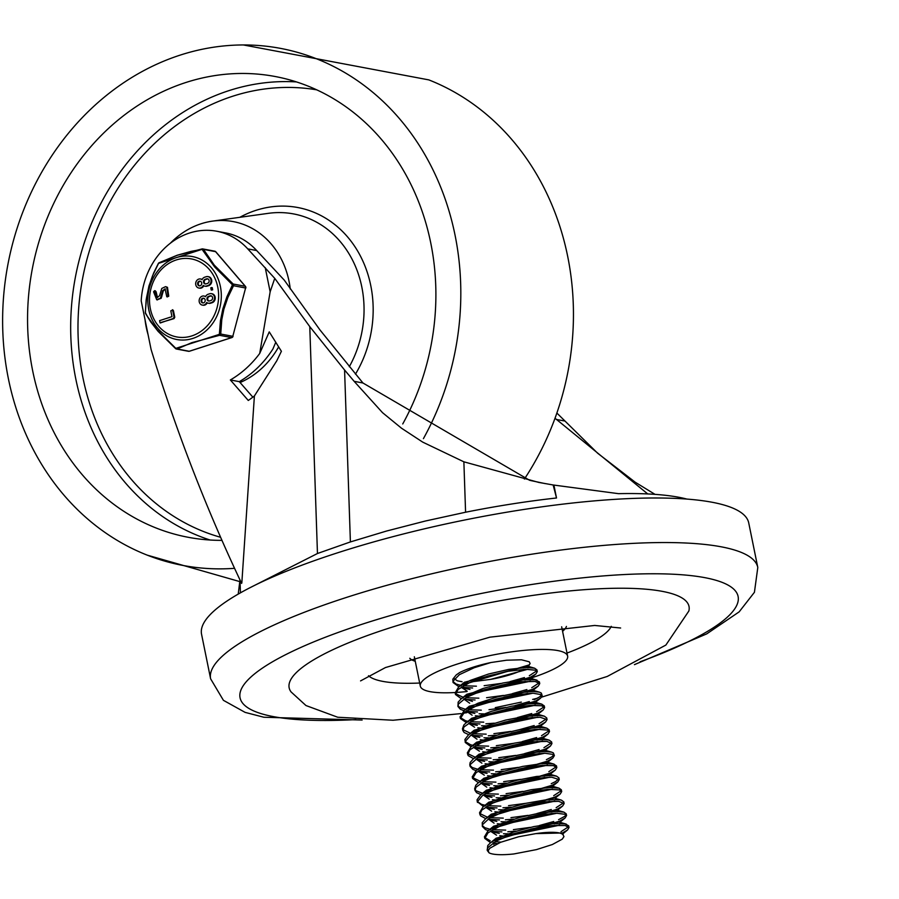 <?xml version="1.0" encoding="UTF-8"?>
<svg xmlns="http://www.w3.org/2000/svg" width="899" height="899" viewBox="0 0 899 899"><rect width="100%" height="100%" fill="white"/><g stroke="black" fill="none" stroke-linecap="round" stroke-linejoin="round"><path stroke-width="1.35" d="M455.108 692.522A75.168 16.013 -11.5 0 1 430.172 691.668A75.168 16.013 -11.5 0 1 420.305 686.106A75.168 16.013 -11.5 0 1 490.775 655.427A75.168 16.013 -11.5 0 1 567.629 656.124A75.168 16.013 -11.5 0 1 531.298 677.958M530.331 678.273A75.168 16.013 -11.5 0 1 525.982 679.61M516.026 682.42A75.168 16.013 -11.5 0 1 489.393 688.297M466.783 691.567A75.168 16.013 -11.5 0 1 455.759 692.488M210.613 678.801L201.556 634.245A279.196 59.48 -11.5 0 1 463.288 520.296A279.196 59.48 -11.5 0 1 748.732 522.926L757.801 567.471A279.196 59.48 168.5 0 0 472.346 564.853A279.196 59.48 168.5 0 0 210.613 678.801L223.413 700.321L245.112 712.379L263.868 717.245L362.117 720.043M415.259 661.293A80.539 17.16 -11.5 0 1 409.809 658.293M566.426 626.434A80.539 17.16 -11.5 0 1 562.583 631.323M460.951 713.592L393.054 720.245L337.709 717.233L305.963 705.535L291.085 691.938A204.028 43.467 -11.5 0 1 480.426 604.533A204.028 43.467 -11.5 0 1 688.859 611.005L665.867 645.066L607.274 676.441L541.625 697.141M419.687 683.038A125.276 26.689 -11.5 0 1 382.76 681.375A125.276 26.689 -11.5 0 1 368.5 675.733M611.275 626.333A125.276 26.689 -11.5 0 1 566.999 653.067M249.169 588.137L317.459 553.514L350.396 541.928L386.536 531.039L425.396 521.015L465.581 512.228A243.404 51.85 168.5 0 1 556.515 497.99L553.896 485.078L618.512 493.663A243.404 51.85 -11.5 0 1 686.971 499.091M274.712 278.33L247.742 248.866A71.594 61.986 -79.3 0 0 216.67 231.223L225.615 232.908A71.594 61.986 100.7 0 1 256.687 250.551L284.264 280.117L319.965 329.933L362.949 382.996L354.15 381.333L344.575 370.006L309.773 326.629L274.746 278.342L270.149 291.793L259.71 353.464L269.25 331.877L281.398 351.284L276.757 360.825L254.395 395.976L241.831 582.889M216.67 231.223A71.594 61.986 -79.3 0 0 141.199 300.85L151.099 349.497A1717.011 1486.688 -79.3 0 0 241.606 583.384M655 494.36L635.132 482.156L597.61 453.197L556.874 413.046M556.515 497.99A3599.191 3116.395 -79.3 0 0 553.155 484.977L538.838 482.437L463.873 461.816L422.732 442.128L401.527 428.227L382.524 412.675L354.15 381.333M252.855 397.156L239.303 381.648A100.935 87.405 -79.3 0 0 272.903 349.003L275.723 342.373M545.165 483.606L531.152 480.65A346.812 300.288 100.7 0 1 529.545 480.257L362.949 382.996M239.303 381.648L230.358 379.962L248.281 400.46A129.58 112.195 -79.3 0 0 254.395 395.976M259.71 353.464A100.935 87.405 100.7 0 1 230.358 379.962M239.988 579.956L238.224 594.104M553.155 484.977A346.812 300.288 -79.3 0 0 553.896 485.078M647.752 493.944L555.02 418.237M556.211 419.417L565.022 421.069M458.479 686.465L453.062 682.498L453.085 681.184L459.411 674.655L474.267 667.699L490.933 662.529L506.665 660.203L521.476 659.787L529.275 661.81L530.107 663.529L528.803 665.732M456.445 674.778L459.535 672.643A42.354 9.024 -11.5 0 1 490.933 662.529M459.535 672.643L456.175 674.992L452.804 679.217L453.062 682.498M453.017 681.599L456.153 684.049L460.636 685.33M460.962 698.478L455.501 694.5L458.085 689.466L469.784 682.51L488.033 675.992L508.34 671.261L525.701 669.261L535.838 670.238L537.287 671.609L535.815 674.059L531.051 676.835M528.691 677.846L523.285 679.813M510.418 683.319L501.44 685.15M472.616 687.982L462.805 687.364M463.345 685.757L476.414 686.184M484.123 685.701L501.091 683.42M510.07 681.599L524.443 677.576M529.309 675.722L536.793 670.811M537.299 671.609L536.939 669.89L534.624 668.204L525.937 667.519L508.8 669.395L488.517 674.025L470.087 680.487L458.591 686.993L455.175 692.893M455.456 693.612L463.266 697.366M463.367 710.457L460.333 709.244L457.939 706.49L458.378 704.097L466.412 697.388L482.448 690.511L502.519 684.903L521.678 681.712L535.197 681.487L539.737 683.6L538.243 686.061L533.489 688.825M531.129 689.848L525.713 691.803M512.846 695.32L503.889 697.141M475.054 699.973L465.255 699.366M465.783 697.748L478.852 698.175M486.573 697.703L503.541 695.421M512.497 693.59L526.893 689.567M531.747 687.713L539.243 682.813M539.4 681.948L535.231 679.813L522.027 679.925L503.013 682.993L482.887 688.522L466.592 695.376L461.052 698.984L458.164 702.119L457.939 706.49M457.906 705.603L459.692 707.344L465.704 709.356M466.39 722.616L460.378 718.492L464.423 712.244L477.56 705.254L496.551 698.961L516.689 694.68L533.028 693.208L541.535 694.691L542.176 695.601L540.681 698.062L535.928 700.815M533.568 701.838L528.174 703.793M515.307 707.311L506.328 709.142M477.504 711.963L467.682 711.356M468.222 709.749L481.291 710.165M489 709.693L505.98 707.412M514.958 705.591L529.331 701.568M534.186 699.714L539.456 696.983L541.681 694.803M542.176 695.601L541.333 693.084L539.501 692.196L533.208 691.488L517.127 692.837L497.046 697.006L477.92 703.243L464.457 710.232L460.052 716.896M460.344 717.593L465.66 720.784L468.154 721.358M468.267 734.449L464.109 732.471L462.828 730.482L463.985 726.965L473.683 720.11L490.775 713.356L511.048 708.12L529.522 705.445L541.625 705.737L544.614 707.592L543.131 710.041L538.366 712.817M536.006 713.84L530.601 715.795M517.734 719.312L508.767 721.133M494.315 723.178L485.887 723.819M479.931 723.965L470.132 723.347M470.671 721.74L483.741 722.167M517.386 717.582L531.77 713.559M536.624 711.705L544.12 706.805M544.614 707.592L544.266 705.872L541.591 704.097L529.826 703.67L511.542 706.232L491.236 711.379L473.919 718.099L465.918 722.987L463.85 724.976L462.468 728.752L462.828 730.482M462.783 729.595L470.582 733.348M470.683 746.44L465.266 742.473L465.233 741.461L471.065 734.989L485.539 728.021L505.103 722.009L524.915 718.189L540.108 717.256L547.064 719.593L545.558 722.054L540.816 724.808M538.445 725.83L533.051 727.785M520.184 731.303L511.205 733.135M496.754 735.168L488.326 735.809M482.381 735.955L472.571 735.348M473.099 733.741L486.179 734.157M493.888 733.685L510.857 731.404M519.836 729.572L534.208 725.549M539.063 723.706L546.558 718.784M546.727 717.941L544.367 716.177L540.22 715.559L525.319 716.357L505.609 720.065L485.932 726.01L471.155 732.977L468.39 734.955L464.929 739.495L465.266 742.473M465.221 741.574L470.649 744.81M473.166 758.441L468.21 755.632L467.705 754.475L469.93 749.788L481.19 742.844L499.192 736.259L519.521 731.426L537.153 729.269L547.738 730.089L549.491 731.584L548.019 734.034L543.243 736.809M540.895 737.821L535.489 739.776M522.622 743.293L513.644 745.125M499.192 747.17L490.775 747.811M484.819 747.957L475.009 747.339M470.66 744.81L473.031 745.35M475.549 745.732L488.618 746.159M496.327 745.676L513.295 743.394M522.274 741.574L536.647 737.551M541.513 735.697L548.997 730.786M549.503 731.584L549.143 729.853L546.828 728.179L537.411 727.516L519.993 729.55L499.675 734.292L481.471 740.821L470.795 746.979L467.368 752.834M467.66 753.587L475.47 757.34M475.571 770.432L472.908 769.409L470.143 766.465L470.424 764.386L477.987 757.722L493.686 750.822L513.666 745.114L532.995 741.787L546.907 741.394L551.941 743.574L550.446 746.035L545.693 748.8M543.322 749.822L537.917 751.778M525.05 755.295L516.093 757.115M501.642 759.161L493.203 759.801M487.258 759.947L477.448 759.329M477.987 757.722L491.056 758.149M498.765 757.677L515.745 755.396M524.701 753.564L539.085 749.541M543.951 747.687L551.435 742.788M551.604 741.933L549.244 740.169L546.963 739.72L533.354 739.978L514.161 743.203L494.113 748.822L478.144 755.711L473.256 758.958L470.188 762.408L469.795 764.734M470.098 765.566L472.256 767.532L477.908 769.33M478.043 782.433L472.582 778.467L476.178 772.567L488.91 765.577L507.699 759.217L527.904 754.812L544.558 753.182L553.537 754.519L554.38 755.576L552.885 758.037L548.132 760.79M545.772 761.813L540.366 763.768M527.511 767.285L518.532 769.117M504.069 771.151L495.652 771.791M489.708 771.938L479.886 771.331M480.426 769.724L493.495 770.14M501.204 769.668L518.184 767.386M546.39 759.689L552.008 756.711L553.874 754.778M554.38 755.576L553.357 752.901L551.705 752.171L544.749 751.463L528.354 752.957L508.193 757.261L489.247 763.566L476.189 770.555L472.256 776.871M472.537 777.568L480.347 781.332M480.459 794.424L476.594 792.671L475.032 790.457L475.942 787.266L485.168 780.456L501.968 773.657L522.207 768.308L540.895 765.487L553.413 765.633L556.818 767.566L555.335 770.016L550.57 772.792M548.21 773.803L542.805 775.77M529.927 779.287L520.971 781.107M506.519 783.153L498.091 783.793M492.135 783.939L482.336 783.321M482.864 781.714L495.933 782.141M503.654 781.658L520.622 779.377M548.828 771.679L556.324 766.78M556.818 767.566L556.47 765.847L553.402 763.97L541.209 763.701L522.701 766.409L502.429 771.668L485.393 778.433L478.122 782.962L475.785 785.276L474.672 788.726L475.02 790.457M474.987 789.569L476.009 790.772L482.785 793.323M483.471 806.572L477.403 801.728L482.729 795.323L496.832 788.344L516.24 782.242L536.175 778.287L551.705 777.208L559.257 779.568L557.762 782.029L553.009 784.782M532.388 791.277L523.409 793.098M508.958 795.143L500.529 795.784M494.585 795.93L484.763 795.312M485.303 793.716L498.383 794.132M506.092 793.66L523.061 791.378M551.267 783.681L555.582 781.557L558.762 778.759M558.92 777.905L556.571 776.163L551.84 775.5L536.579 776.455L516.745 780.298L497.214 786.333L482.808 793.311L480.583 794.93L477.077 799.762L477.133 800.795M477.425 801.548L481.471 804.347L485.235 805.313M485.359 818.416L480.605 815.854L479.909 814.449L481.785 810.1L492.607 803.178L510.374 796.548L530.702 791.581L548.581 789.277L559.616 789.951L561.695 791.558L560.223 794.008L555.447 796.784M534.826 803.268L525.848 805.099M511.396 807.145L502.979 807.774M497.023 807.931L487.213 807.313M487.752 805.706L500.822 806.133M508.531 805.65L525.499 803.369M553.717 795.671L561.201 790.76M561.695 791.558L561.347 789.828L559.032 788.153L548.851 787.524L531.174 789.704L510.846 794.57L492.888 801.155L482.999 806.954L479.549 812.718L479.909 814.449M479.864 813.561L487.674 817.315M487.764 830.406L485.505 829.586L482.347 826.439L482.505 824.675L489.573 818.068L504.935 811.134L524.814 805.335L544.288 801.863L558.582 801.312L564.145 803.549L562.639 806.021L557.897 808.774M537.265 815.269L528.286 817.09M513.846 819.135L505.407 819.776M499.462 819.922L489.652 819.304M490.18 817.697L503.26 818.124M510.969 817.652L527.938 815.371M536.905 813.539L551.289 809.516M556.144 807.662L563.639 802.762M563.808 801.919L561.448 800.144L558.661 799.638L544.67 800.054L525.308 803.414L505.35 809.134L489.708 816.045L485.46 818.933L482.246 822.697L482.347 826.439M482.302 825.54L484.831 827.698L490.112 829.305M490.247 842.408L484.786 838.43L487.955 832.89L500.271 825.911L518.858 819.483L539.108 814.944L556.054 813.168L565.505 814.359L566.572 815.55L565.111 817.989L560.335 820.765M539.703 827.26L530.736 829.092M516.273 831.126L507.856 831.766M501.9 831.912L492.079 831.294M492.63 829.698L505.699 830.114M513.408 829.642L530.376 827.361M539.355 825.54L553.728 821.506M558.594 819.663L564.527 816.449L566.078 814.752M566.584 815.55L566.224 813.82L563.909 812.145L556.267 811.437L539.557 813.089L519.341 817.528L500.597 823.9L487.943 830.89L484.46 836.845M484.741 837.553L490.18 840.767M562.83 832.957L535.748 833.631A35.207 7.495 168.5 0 1 563.077 834.845L563.954 836.621L562.235 839.172L552.346 844.532L536.456 849.611L513.835 853.96A42.354 9.024 -11.5 0 1 492.877 854.05A42.354 9.024 -11.5 0 1 489.112 852.87L487.236 850.432L487.932 847.566L496.686 840.79L513.183 833.957L533.365 828.507L552.244 825.529L565.179 825.529L569.022 827.541L567.539 830.002L562.774 832.766M497.462 843.633L494.54 843.296M495.068 841.689L501.001 842.127M561.032 831.654L568.528 826.754M569.022 827.541L568.674 825.821L565.179 823.866L552.582 823.742L533.86 826.597L513.632 831.968L496.889 838.767L490.326 842.936L487.752 845.577L487.224 850.432M487.191 849.544L488.191 850.724M491.135 830.597L494.956 832.496L499.271 833.362M503.485 833.733L508.272 833.834M514.217 833.62L554.514 825.349M560.695 822.495L560.38 820.922L492.618 841.071M493.573 842.588L496.349 844.15M490.64 831.328L496.529 835.149M499.754 835.722L502.743 836.025M506.935 836.194L559.706 825.158M560.864 823.293L559.122 822.034L496.136 838.194L493.944 840.419M493.034 842.947L494.315 845.184M488.696 818.607L492.517 820.495L496.832 821.36M501.046 821.731L505.834 821.832M511.778 821.63L552.076 813.348M557.953 808.999L490.213 829.238M488.146 818.955L494.09 823.147M497.316 823.731L500.293 824.023M504.496 824.192L557.268 813.157M558.414 811.291L556.706 810.055L493.697 826.192L491.506 828.429M486.258 806.605L490.079 808.504L494.394 809.37M498.608 809.741L503.395 809.842M509.34 809.628L549.637 801.357M555.492 796.93L487.775 817.247M485.752 807.347L491.652 811.156M494.866 811.73L497.866 812.033M502.058 812.202L554.818 801.166M561.448 800.144L554.245 798.054L491.27 814.191L489.067 816.427M483.808 794.615L487.663 796.514L491.944 797.368M496.158 797.75L500.957 797.84M506.89 797.638L547.188 789.367M550.986 787.457L552.469 786.288M553.065 784.984L485.291 805.066M483.269 794.963L489.213 799.166M492.438 799.739L495.416 800.043M499.608 800.211L552.391 789.165M553.559 787.468L551.817 786.063L488.809 802.211L486.617 804.436M481.381 782.613L485.202 784.512L489.506 785.378M493.731 785.748L498.507 785.85M504.463 785.636L544.749 777.365M548.547 775.455L550.031 774.297M551.121 775.466L550.615 772.949L482.887 793.255M480.83 782.973L486.775 787.164M489.989 787.749L492.978 788.041M497.169 788.209L549.941 777.174M551.098 775.309L549.368 774.061L486.393 790.199L484.19 792.435M478.931 770.623L482.763 772.522L487.067 773.387M491.281 773.758L496.079 773.859M502.013 773.646L542.311 765.375M546.109 763.465L547.592 762.307M548.671 763.476L548.176 760.947L480.414 781.107M478.437 771.353L484.325 775.174M487.55 775.747L490.539 776.051M494.731 776.219L547.502 765.184M548.66 763.318L546.918 762.071L483.932 778.219L481.74 780.456M476.492 758.632L480.313 760.52L484.628 761.386M488.842 761.756L493.63 761.858M499.574 761.655L539.872 753.384M543.659 751.463L545.142 750.305M545.749 749.024L478.01 769.263M475.942 758.981L481.898 763.172M485.112 763.757L488.09 764.049M492.292 764.229L545.064 753.182M546.232 751.485L544.502 750.081L481.504 766.218L479.302 768.454M474.054 746.631L477.875 748.53L482.19 749.395M486.404 749.766L491.191 749.867M497.136 749.654L537.433 741.383M541.22 739.472L542.704 738.315M543.794 739.484L543.299 736.955L475.571 757.273M473.548 747.372L479.448 751.182M482.673 751.755L485.662 752.058M489.854 752.227L542.625 741.192M543.783 739.326L542.041 738.079L479.066 754.216L476.863 756.452M471.615 734.64L475.436 736.528L479.751 737.394M483.965 737.776L488.753 737.877M494.686 737.663L534.995 729.392M538.782 727.482L540.265 726.313M540.872 725.021L473.088 745.057M471.065 734.989L477.009 739.192M480.235 739.765L483.213 740.068M487.415 740.237L540.187 729.19M541.355 727.493L539.614 726.089L476.605 742.237L474.425 744.462M469.177 722.639L473.02 724.549L477.313 725.403M481.527 725.774L486.303 725.875M492.259 725.662L532.545 717.391M536.343 715.48L537.827 714.323M538.917 715.503L538.411 712.974L470.683 733.281M468.671 723.38L474.571 727.19M477.785 727.774L480.774 728.066M484.966 728.235L537.748 717.2M538.894 715.334L537.164 714.087L474.189 730.224L471.986 732.46M466.738 710.648L470.559 712.547L474.863 713.413M479.077 713.784L483.876 713.885M489.809 713.671L530.107 705.4M533.905 703.49L535.388 702.333M536.478 703.501L535.973 700.973L468.21 721.133M466.176 711.008L472.132 715.199M475.346 715.773L478.335 716.076M482.527 716.245L535.298 705.209M536.456 703.344L534.725 702.097L471.728 718.245L469.536 720.481M464.289 698.658L472.424 701.411M487.382 701.681L527.668 693.41M531.466 691.5L532.95 690.331M533.545 689.039L465.806 709.289M463.749 699.006L469.694 703.198M480.088 704.254L532.86 693.208M534.028 691.511L532.298 690.106L469.3 706.232L467.109 708.479M461.85 686.656L465.671 688.555L469.986 689.421M484.932 689.679L525.23 681.408M529.017 679.498L530.5 678.34M531.601 679.509L531.095 676.992L463.311 697.028M461.356 687.398L467.244 691.207M477.65 692.252L530.421 681.217M531.579 679.352L529.837 678.104L466.862 694.253L464.659 696.489M523.476 669.373A35.207 7.495 -11.5 0 1 490.697 679.363L527.983 669.227M529.151 667.519L527.421 666.114L464.401 682.262L458.591 686.993M490.697 679.363L471.301 681.847M462.052 681.723L457.321 680.824L454.422 678.756M526.578 667.508L528.061 666.339M528.668 665.058L460.929 685.308M527.747 666.642L526.522 667.508M535.748 833.631L518.701 836.744L500.496 842.329L489.775 848.274L488.191 850.746L489.112 852.87M234.56 568.314A263.092 227.795 100.7 0 1 147.234 555.144A263.092 227.795 100.7 0 1 3.281 300.749A263.092 227.795 100.7 0 1 180.463 55.019A263.092 227.795 100.7 0 1 243.382 44.95A263.092 227.795 100.7 0 1 435.959 176.125A263.092 227.795 100.7 0 1 423.418 438.645M243.382 44.95L428.812 79.887A263.092 227.795 100.7 0 1 524.398 479.055M221.963 540.355A234.459 203.005 100.7 0 1 188.307 537.31A234.459 203.005 100.7 0 1 27.554 320.493A234.459 203.005 100.7 0 1 186.048 82.438A234.459 203.005 100.7 0 1 275.128 76.505A234.459 203.005 100.7 0 1 402.741 423.957M170.349 243.213A84.113 72.83 100.7 0 1 201.252 223.716A84.113 72.83 100.7 0 1 212.546 221.12A84.113 72.83 100.7 0 1 290.265 289.017M278.611 346.935A84.113 72.83 100.7 0 1 240.067 382.524M148.065 334.608A84.113 72.83 100.7 0 1 145.031 319.696M211.737 293.748A4.596 3.978 100.7 0 1 212.085 293.793A4.596 3.978 100.7 0 1 215.243 298.041A4.596 3.978 100.7 0 1 212.142 302.716L210.658 303.188A4.529 3.922 100.7 0 1 208.905 303.311A4.529 3.922 100.7 0 1 208.557 303.233M207.264 302.862A38.196 33.072 -79.3 0 0 207.231 302.941A4.596 3.978 100.7 0 1 202.994 305.211A4.596 3.978 100.7 0 1 202.646 305.132M204.343 296.131A4.596 3.978 100.7 0 1 204.702 296.176A4.596 3.978 100.7 0 1 205.635 296.501M208.265 276.69A4.596 3.978 100.7 0 1 208.624 276.735A4.596 3.978 100.7 0 1 211.771 280.982A4.596 3.978 100.7 0 1 208.669 285.657L207.186 286.129A4.529 3.922 100.7 0 1 205.444 286.253A4.529 3.922 100.7 0 1 205.096 286.174M203.792 285.803A38.196 33.072 -79.3 0 0 203.758 285.882A4.596 3.978 100.7 0 1 199.522 288.152A4.596 3.978 100.7 0 1 199.173 288.073M200.87 279.072A4.596 3.978 100.7 0 1 201.23 279.117A4.596 3.978 100.7 0 1 202.163 279.443M212.288 287.68L211.535 287.568L211.962 289.692L211.175 289.95M212.231 287.702L212.67 289.826L211.512 290.096M165.416 288.961L163.337 290.827L161.179 298.288L157.089 299.828M154.864 290.77L156.111 291.726L154.561 290.714L157.145 297.58L159.595 295.681L161.775 288.455L165.495 286.669L166.764 287.186L168.034 296.074L166.787 296.771L165.068 288.86L162.629 290.703L160.472 298.153L156.729 299.772L153.572 291.77L154.561 290.714L156.111 291.726L157.505 297.614M165.832 286.759L167.472 287.32L168.742 296.209L167.124 296.839M166.787 296.771L167.495 296.906M172.305 309.795L173.406 310.571L174.766 317.246L174.046 318.617L159.966 322.786M145.986 313.92A1.787 1.349 -28.5 0 1 145.559 313.493L145.559 313.493A1.787 1.349 -28.5 0 1 145.436 312.863A1.787 0.753 -179.2 0 1 145.335 312.616A1.787 0.753 -179.2 0 1 145.436 312.369M215.884 252.012A1.787 0.73 139.4 0 0 215.805 251.776A1.787 1.787 0 0 0 214.771 251.181L202.691 248.911A1.787 1.787 0 0 0 201.994 248.911L202.017 248.956A1.787 1.551 100.7 0 1 203.5 249.383L215.58 251.664L245.247 286.287L233.167 284.017A1.787 1.551 100.7 0 1 233.515 285.725L245.596 288.006L232.807 336.305L220.727 334.035A1.787 1.551 100.7 0 1 219.581 335.316L231.661 337.586L189.217 351.262L177.137 348.981A1.787 1.551 100.7 0 1 175.653 348.565M158.336 263.733A1.787 0.618 28.4 0 1 158.336 263.486A1.787 0.618 28.4 0 1 158.539 263.351A1.787 1.416 -117.7 0 1 159.078 262.755L177.193 255.237L191.094 251.36L202.05 249.338A1.787 1.349 -28.5 0 1 203.5 249.383L214.232 265.081L233.167 284.017L232.459 284.837A1.787 0.618 28.4 0 1 233.515 285.725L227.897 297.423L223.907 309.132L221.783 319.639L220.727 334.035A1.787 0.753 -179.2 0 1 219.356 334.349L219.581 335.316L191.813 342.654L177.137 348.981A1.787 1.416 -117.7 0 1 175.844 348.363L175.642 348.554M159.078 262.755L159.078 262.755A1.787 1.787 0 0 0 158.336 263.486L153.65 273.015L148.931 286.017L146.189 299.704L145.335 312.616A1.787 1.787 0 0 0 145.559 313.493L150.717 321.909L158.1 331.36L175.597 348.61A1.787 1.787 0 0 0 176.451 349.026L188.543 351.307A1.787 1.787 0 0 0 189.419 351.251A1.787 0.809 72.1 0 0 189.588 351.149M219.356 334.349L175.844 348.363L156.797 329.551L147.436 316.437L145.436 312.863L145.481 310.2L146.515 297.749L149.009 286.006L152.515 275.869L158.539 263.351L202.05 249.338L214.625 266.924L232.459 284.837L226.874 296.839L222.828 308.953L220.424 320.898L219.356 334.349M160.73 322.898L160.022 322.775L159.595 320.64L171.967 316.65L170.788 310.807L172.698 310.436L174.058 317.111L173.338 318.482L160.303 322.932M172.675 309.773L173.406 310.571M161.179 298.288L160.472 298.153M161.82 296.501L161.112 296.367M163.337 290.827L162.629 290.703M168.742 296.209L168.034 296.074M211.928 290.062L211.22 289.939L210.793 287.804L211.535 287.568M200.443 281.275A2.371 2.056 -79.3 0 0 199.578 285.871M207.86 278.881A2.371 2.056 -79.3 0 0 207.309 278.982L205.826 279.454A2.371 2.056 -79.3 0 0 205.5 283.96M207.961 285.522L206.489 286.006A4.529 3.922 100.7 0 1 204.736 286.129A4.529 3.922 100.7 0 1 203.477 285.612L203.208 285.41A38.196 33.072 -79.3 0 0 203.05 285.747A4.596 3.978 100.7 0 1 198.825 288.028A4.596 3.978 100.7 0 1 195.757 282.769A4.596 3.978 100.7 0 1 200.522 278.982A4.596 3.978 100.7 0 1 201.781 279.488L202.05 279.69A34.679 30.027 -79.3 0 0 202.208 279.353A4.551 3.944 100.7 0 1 204.691 277.195L206.174 276.723A4.596 3.978 100.7 0 1 207.916 276.6A4.596 3.978 100.7 0 1 211.063 280.859A4.596 3.978 100.7 0 1 207.961 285.522L208.669 285.657M199.196 281.23A2.371 2.056 100.7 0 1 201.679 283.893A2.371 2.056 100.7 0 1 197.589 283.646A2.371 2.056 100.7 0 1 199.196 281.23M205.129 279.319L206.601 278.847A2.371 2.056 100.7 0 1 207.534 283.399L206.051 283.87A2.371 2.056 100.7 0 1 205.129 279.319L205.826 279.454M203.05 285.747L203.758 285.882M203.916 298.333A2.371 2.056 -79.3 0 0 203.05 302.929M211.332 295.94A2.371 2.056 -79.3 0 0 210.782 296.041L209.298 296.513A2.371 2.056 -79.3 0 0 208.973 301.019M211.434 302.581L209.95 303.064A4.529 3.922 100.7 0 1 208.208 303.188A4.529 3.922 100.7 0 1 206.95 302.671L206.68 302.469A38.196 33.072 -79.3 0 0 206.523 302.806A4.596 3.978 100.7 0 1 202.286 305.087A4.596 3.978 100.7 0 1 199.23 299.828A4.596 3.978 100.7 0 1 203.994 296.041A4.596 3.978 100.7 0 1 205.253 296.546L205.523 296.749A34.679 30.027 -79.3 0 0 205.68 296.412A4.551 3.944 100.7 0 1 208.163 294.254L209.647 293.782A4.596 3.978 100.7 0 1 211.389 293.658A4.596 3.978 100.7 0 1 214.535 297.917A4.596 3.978 100.7 0 1 211.434 302.581L212.142 302.716M202.657 298.288A2.371 2.056 100.7 0 1 205.152 300.951A2.371 2.056 100.7 0 1 201.061 300.704A2.371 2.056 100.7 0 1 202.657 298.288M210.995 300.457L209.523 300.929A2.371 2.056 100.7 0 1 208.59 296.378L210.074 295.906A2.371 2.056 100.7 0 1 210.995 300.457M206.523 302.806L207.231 302.941M355.824 719.605A254.136 54.142 -11.5 0 1 273.386 716.604A254.136 54.142 -11.5 0 1 355.229 626.513A254.136 54.142 -11.5 0 1 693.579 575.922A254.136 54.142 -11.5 0 1 640.066 661.776M247.742 248.866L256.687 250.551M350.396 541.928L344.575 370.006M463.873 461.816L465.581 512.228M240.011 580.001L240.438 592.834M309.773 326.629L317.459 553.514M265.227 267.61L270.149 291.793M210.119 540.018A234.459 203.005 100.7 0 1 70.909 315.987A234.459 203.005 100.7 0 1 229.155 90.563A234.459 203.005 100.7 0 1 296.434 81.921M220.615 537.276A229.088 198.353 100.7 0 1 78.078 320.28A229.088 198.353 100.7 0 1 232.841 96.193A229.088 198.353 100.7 0 1 316.695 89.833M212.546 221.12L268.295 213.344A102.834 89.035 100.7 0 1 351.824 258.743A102.834 89.035 100.7 0 1 349.284 366.747M239.842 217.311A109.903 95.159 100.7 0 1 256.058 210.31A109.903 95.159 100.7 0 1 357.038 250.023A109.903 95.159 100.7 0 1 355.465 374.164M201.994 248.956L177.553 255.181L159.561 262.62M150.369 308.784A39.702 34.376 100.7 0 1 194.206 259.586A39.702 34.376 100.7 0 1 207.602 325.416A39.702 34.376 100.7 0 1 150.369 308.784M174.046 318.617L173.338 318.482M174.766 317.246L174.058 317.111M167.472 287.32L166.764 287.186M212.67 289.826L211.962 289.692M206.601 278.847L207.309 278.982M206.489 286.006L207.186 286.129M210.074 295.906L210.782 296.041M208.59 296.378L209.298 296.513M209.95 303.064L210.658 303.188M214.771 251.181A1.787 1.551 100.7 0 1 215.58 251.664A1.787 0.73 139.4 0 1 215.805 251.776L245.461 286.41A1.787 0.73 -40.6 0 0 245.247 286.287A1.787 1.551 100.7 0 1 245.596 288.006L245.832 288.028A1.787 1.787 0 0 0 245.461 286.41A1.787 0.73 -40.6 0 1 245.539 286.781M245.607 287.927L232.807 336.305A1.787 1.551 100.7 0 1 231.661 337.586A1.787 0.809 -107.9 0 0 231.863 337.575A1.787 1.787 0 0 0 233.043 336.338L232.83 336.237M232.122 337.35A1.787 0.809 -107.9 0 1 231.863 337.575L189.419 351.251A1.787 0.809 72.1 0 1 189.217 351.262A1.787 1.551 100.7 0 1 188.543 351.307M148.74 309.559A42.208 36.544 -79.3 0 0 209.602 327.247A42.208 36.544 -79.3 0 0 195.353 257.26A42.208 36.544 -79.3 0 0 148.74 309.559M757.801 567.471L754.43 592.284L739.158 611.859L706.704 633.896L634.436 664.642M567.629 656.124L561.661 626.805M420.305 686.106L414.338 656.776M537.321 698.242L532.635 699.411M521.319 702.097L495.282 707.637M472.222 711.806L469.604 712.233M466.884 712.671L463.199 713.244M360.555 680.903L385.469 667.552L489.933 637.166L594.689 625.457L620.625 628.008M455.152 692.769L455.501 694.5M539.389 681.88L539.737 683.6M460.03 716.761L460.378 718.492M546.704 717.863L547.053 719.593M467.356 752.744L467.705 754.475M469.795 764.746L470.143 766.465M551.581 741.855L551.941 743.574M472.233 776.736L472.582 778.455M477.111 800.728L477.459 802.447M558.908 777.837L559.257 779.568M563.785 801.829L564.134 803.549M484.437 836.711L484.786 838.43M562.819 832.924L563.235 834.969M557.942 808.931L558.257 810.505M555.503 796.93L555.818 798.514M553.054 784.939L553.537 787.31M545.738 748.957L546.221 751.317M540.861 724.965L541.333 727.336M533.534 688.982L534.017 691.353M559.122 822.034L566.325 824.136M496.136 838.194L490.326 842.936M556.706 810.055L563.909 812.145M493.697 826.192L487.887 830.923M491.27 814.191L485.46 818.933M551.817 786.063L559.032 788.153M488.809 802.211L482.999 806.954M549.368 774.061L556.571 776.163M486.393 790.199L480.583 794.93M546.918 762.071L554.132 764.161M483.932 778.219L478.122 782.962M544.502 750.081L551.705 752.171M481.504 766.218L475.695 770.949M542.041 738.079L549.244 740.169M479.066 754.216L473.256 758.958M539.614 726.089L546.828 728.179M476.605 742.237L470.795 746.979M537.164 714.087L544.367 716.177M474.189 730.224L468.39 734.955M534.725 702.097L541.928 704.187M471.728 718.245L465.918 722.987M532.298 690.106L539.501 692.196M469.3 706.232L463.502 710.974M529.837 678.104L537.04 680.195M466.862 694.253L461.052 698.984M527.421 666.114L534.624 668.204M528.657 664.99L529.14 667.361M567.539 830.002L562.976 833.71M565.089 818L560.538 821.72M562.639 806.021L558.099 809.718M560.223 794.008L555.661 797.728M482.887 806.414L483.46 806.583M557.762 782.029L553.222 785.726M555.335 770.016L550.784 773.736M552.885 758.037L548.334 761.745M550.446 746.035L545.895 749.744M548.019 734.034L543.457 737.753M545.558 722.054L541.018 725.751M543.131 710.041L538.58 713.761M540.681 698.062L536.141 701.771M538.243 686.061L533.691 689.769M535.815 674.059L531.253 677.779M147.245 555.144L239.932 581.642M165.495 286.669L166.191 286.803M154.718 290.737L155.426 290.86M156.729 299.772L157.426 299.906M204.736 286.129L205.444 286.253M207.916 276.6L208.624 276.735M208.208 303.188L208.905 303.311M211.389 293.658L212.085 293.793M202.286 305.087L202.994 305.211M203.994 296.041L204.702 296.176M198.825 288.028L199.522 288.152M200.522 278.982L201.23 279.117"/></g></svg>
